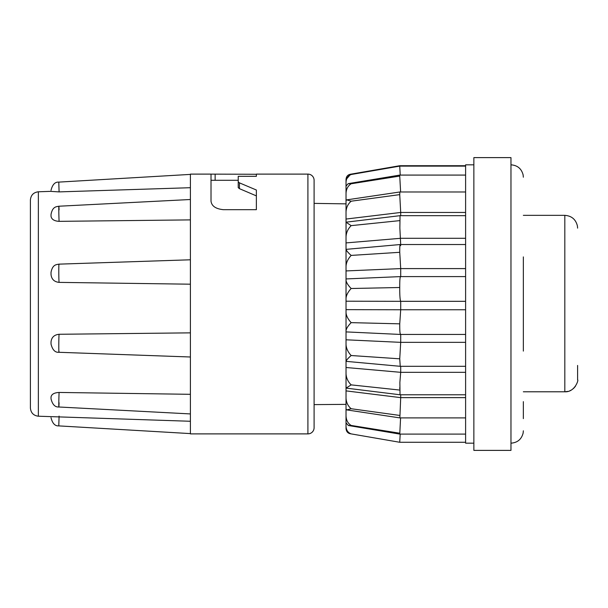 <?xml version="1.0" encoding="UTF-8"?>
<svg xmlns="http://www.w3.org/2000/svg" width="608" height="608" viewBox="0 0 608 608"><rect width="100%" height="100%" fill="white"/><g stroke="black" fill="none" stroke-linecap="round" stroke-linejoin="round"><path stroke-width="0.91" d="M307.914 433.892L307.914 174.108L256.371 174.108L256.371 176.312L238.23 176.312L238.23 181.838L239.438 182.856L256.371 190.015L256.371 209.684L223.387 209.684C215.734 208.901 211.607 206.044 211.014 201.111L211.014 174.108L190.395 174.108L190.395 433.892L307.914 433.892A6.186 6.186 0 0 0 314.1 427.705L314.1 180.295L314.1 427.705M307.914 174.108A6.186 6.186 0 0 1 314.1 180.295M51.019 191.345L38.357 191.786L38.357 416.214L190.395 421.268M190.395 394.311L59.075 392.449C54.165 392.722 51.482 394.273 51.019 397.108L51.019 398.24M190.395 332.857L59.075 334.278C54.165 334.803 51.482 337.394 51.019 342.046L51.019 343.961M190.395 284.194L59.075 282.378C54.173 281.838 51.49 279.186 51.019 274.413L51.019 272.452M190.395 219.891L59.075 221.35C54.173 221.046 51.49 219.313 51.019 216.174L51.019 214.913M59.075 191.17C58.733 180.135 58.657 178.19 59.075 191.892L190.395 187.705M59.075 191.892L51.019 191.398M38.357 191.786C33.501 192.409 30.848 195.153 30.4 200.032L30.4 407.968C30.848 412.847 33.501 415.591 38.357 416.214M30.4 355.543L30.4 252.457L30.4 355.543M399.73 284.749L399.737 284.164M465.606 372.324L400.702 372.324L399.874 382.409L400.026 394.774L346.089 388.109L346.028 384.986L346.02 424.293M346.028 390.883L400.702 397.64L399.859 417.901L346.872 409.914L346.028 409.032M400.581 417.901L399.76 434.097L348.361 425.494L346.028 422.849M400.193 434.097L399.722 442.274L350.565 433.785C347.86 433.352 346.347 431.612 346.028 428.572M465.606 442.274L399.722 442.274L350.565 433.785M465.606 342.35L400.702 342.35L399.737 358.819L351.158 355.52C347.989 358.34 346.279 360.286 346.028 361.35L400.239 366.312L465.606 366.312M465.606 309.761L400.702 309.761L399.737 323.836L351.158 322.643C347.989 325.903 346.279 328.601 346.028 330.729L346.028 388.056M465.606 301.317L400.702 301.317L400.702 309.761L346.028 309.647L346.028 330.729M465.606 244.53L400.269 244.53L346.028 249.356C346.279 250.519 347.989 252.54 351.158 255.413C347.989 258.864 346.279 262.474 346.028 266.251L346.028 249.356L346.028 270.932L400.702 268.599L400.702 276.777C400.011 276.45 399.692 280.03 399.737 287.508L399.722 288.975C399.745 295.86 400.072 299.972 400.702 301.317L346.028 301.203L346.028 309.647M400.702 245.655C400.011 243.215 399.692 245.434 399.737 252.305L400.702 268.599L465.606 268.599M346.028 250.276L346.028 236.77C346.279 232.537 347.989 228.828 351.158 225.636L346.028 222.209L346.028 236.77L346.058 222.178L400.041 215.665L399.859 228.038L400.702 244.53M399.76 166.121L399.722 165.726L465.606 165.726M346.028 200.632L346.028 211.88L346.028 200.632L346.765 199.865L351.158 201.202L399.737 194.628L399.874 191.976L465.606 191.976M346.02 184.095L346.028 179.603L350.292 174.663L399.722 166.121L465.606 166.121M346.028 189.947L346.028 186.101L348.202 183.654L351.158 183.768L399.737 176.077L399.768 175.081L465.606 175.081M473.86 164.829L465.606 164.829L465.606 443.171L473.86 443.171M473.86 157.616L473.86 450.384L510.971 450.384L510.971 157.616L473.86 157.616M523.344 351.097L523.344 256.903M575.495 386.194L573.99 387.98M573.739 388.223L572.28 389.409M570.98 390.214L569.84 390.762M568.054 391.37L564.817 391.788C574.963 392.396 578.884 379.369 577.6 379.871L577.6 365.438M211.014 174.124L256.371 174.276L256.371 176.312M238.23 180.295L211.014 180.295L211.014 201.111M256.371 209.684L256.371 195.882L239.438 188.662L239.438 182.856M238.23 181.838L238.23 187.636L239.438 188.662M238.23 187.636L238.23 182.202M190.395 272.255L190.395 259.791L58.991 264.146C56.43 264.678 52.569 264.328 51.019 272.392M58.832 183.662L58.794 182.362M59.075 209.882C58.733 200.952 58.657 210.14 59.075 221.35M59.075 264.541C58.733 261.128 58.657 277.947 59.075 282.378M59.075 334.278C58.733 337.683 58.657 355.695 59.075 351.66M59.075 392.449C58.733 401.371 58.657 413.706 59.075 402.739M59.075 416.83C58.733 427.865 58.657 429.81 59.075 416.108M346.02 186.747L346.02 188.039M346.028 199.424L346.02 201.263M314.1 404.616L346.028 404.366M346.028 415.963L346.028 416.624M346.02 418.578L346.02 420.926M346.02 424.24L346.028 428.397M346.028 270.932L346.028 301.203M351.158 201.202C347.989 203.916 346.279 207.472 346.028 211.88L346.028 225.097M346.028 186.101L346.028 205.299M346.028 179.603L346.02 187.31M399.722 165.726L351.158 174.116C347.989 174.488 346.279 176.259 346.028 179.428L346.02 182.514M346.028 426.421C346.271 430.213 347.981 432.698 351.158 433.884M346.028 416.092C346.279 420.333 347.989 423.457 351.158 425.44L348.361 425.494M346.028 398.134C346.279 402.534 347.989 406.06 351.158 408.728L346.872 409.914M346.028 373.753C346.279 378.009 347.989 381.718 351.158 384.879L346.089 388.109M346.028 344.622C346.279 348.445 347.989 352.078 351.158 355.52M346.028 312.725C346.279 315.848 347.989 319.162 351.158 322.643M346.028 280.235C346.279 282.454 347.989 285.205 351.158 288.504C347.989 291.977 346.279 295.237 346.028 298.3M351.158 183.768C347.989 185.82 346.279 188.989 346.028 193.268M351.158 174.534C347.989 175.788 346.279 178.342 346.028 182.195M399.737 166.25L400.231 175.081M399.737 176.077L400.619 191.976M346.028 219.055L400.702 212.458L400.702 215.665M399.737 194.628L400.702 212.458L465.606 212.458M351.158 225.636L399.737 220.628M346.028 242.911L400.702 238.29L465.606 238.29M351.158 255.413L399.737 252.305M351.158 288.504L399.737 287.508M399.737 323.836C399.692 331.284 400.011 334.742 400.702 334.218L400.702 342.35L346.028 339.796M465.606 334.446L400.497 334.446L346.02 331.9M399.737 358.819L400.239 366.312M346.028 367.506L400.702 372.324L400.702 366.312M351.158 384.879L399.737 390.055M399.73 388.565L399.73 387.722M400.702 394.774L400.702 397.64L465.606 397.64M351.158 408.728L399.737 415.431M351.158 425.44L399.737 433.215M523.344 401.63L523.344 418.638M523.344 391.788L564.817 391.788L564.817 215.346C571.619 215.84 575.822 219.404 577.425 226.032L577.6 228.129M215.133 174.276L215.133 180.295M346.028 278.935L400.52 276.602L465.606 276.602M400.049 215.665L465.606 215.665M510.971 443.171C517.461 442.708 521.52 439.326 523.138 433.018L523.344 430.798M523.344 215.346L564.817 215.346M51.019 190.342C52.417 184.596 55.001 181.845 58.786 182.111L190.395 174.397M51.019 214.464C52.569 206.439 56.301 206.819 58.839 206.226L190.395 199.508M51.019 344.044C52.47 349.889 55.115 352.632 58.961 352.29L190.395 356.995M51.019 398.749C52.402 404.502 55.009 407.246 58.832 406.988L190.395 413.926M51.019 417.658C52.417 423.404 55.001 426.155 58.786 425.889L190.395 433.603M346.013 203.862L314.1 203.384M399.722 166.121L350.292 174.663M399.768 175.081L348.202 183.654M399.874 191.976L346.765 199.865M399.76 434.097L465.606 434.097M399.859 417.901L465.606 417.901M400.026 394.774L465.606 394.774M510.971 164.829C517.461 165.292 521.52 168.674 523.138 174.982L523.344 177.202"/></g></svg>
